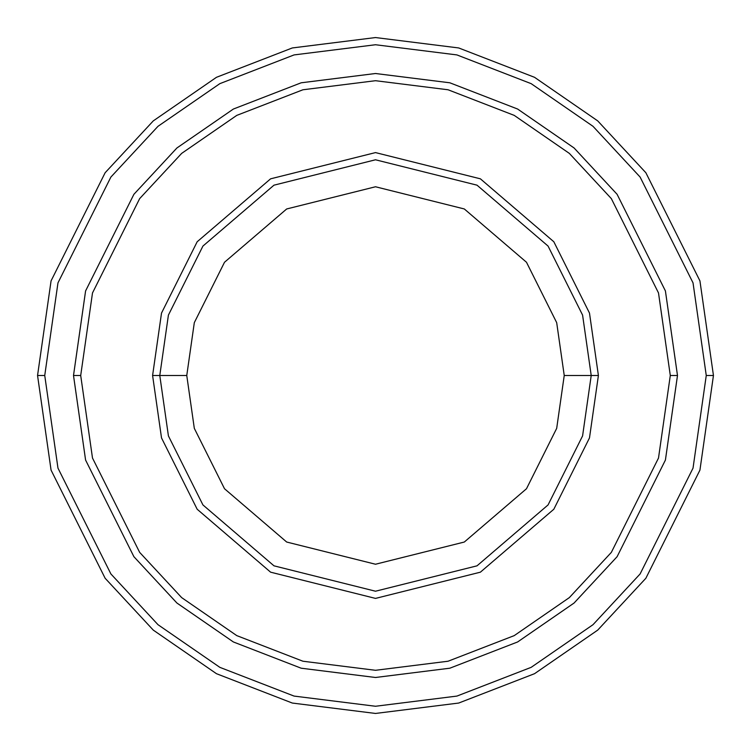 <?xml version="1.0" encoding="UTF-8"?>
<svg xmlns="http://www.w3.org/2000/svg" width="751" height="751" viewBox="0 0 751 751"><rect width="100%" height="100%" fill="white"/><g stroke="black" fill="none" stroke-linecap="round" stroke-linejoin="round"><path stroke-width="1.13" d="M591.215 375.5L598.406 375.5L589.488 313.083L553.825 241.756L480.396 178.822L375.5 152.594L270.604 178.822L197.175 241.756L161.512 313.083L152.594 375.5L159.785 375.5L168.412 435.899L202.93 504.925L273.984 565.832L375.5 591.215L477.016 565.832L548.07 504.925L582.588 435.899L591.215 375.5L582.588 435.899L548.07 504.925L477.016 565.832L375.5 591.215L273.984 565.832L202.93 504.925L168.412 435.899L159.785 375.5L186.764 375.5L159.785 375.5L168.412 315.101L202.93 246.075L273.984 185.168L375.5 159.785L477.016 185.168L548.07 246.075L582.588 315.101L591.215 375.5L564.236 375.5L556.688 428.352L526.489 488.741L464.315 542.034L375.5 564.236L286.685 542.034L224.511 488.741L194.312 428.352L186.764 375.5L194.312 428.352L224.511 488.741L286.685 542.034L375.5 564.236L464.315 542.034L526.489 488.741L556.688 428.352L564.236 375.5L556.688 322.648L526.489 262.259L464.315 208.966L375.5 186.764L286.685 208.966L224.511 262.259L194.312 322.648L186.764 375.5L194.312 322.648L224.511 262.259L286.685 208.966L375.5 186.764L464.315 208.966L526.489 262.259L556.688 322.648L564.236 375.5L591.215 375.5L582.588 315.101L548.07 246.075L477.016 185.168L375.5 159.785L273.984 185.168L202.93 246.075L168.412 315.101L159.785 375.5L152.594 375.5L161.512 313.083L197.175 241.756L270.604 178.822L375.5 152.594L480.396 178.822L553.825 241.756L589.488 313.083L598.406 375.5L589.488 437.917L553.825 509.244L480.396 572.178L375.5 598.406L270.604 572.178L197.175 509.244L161.512 437.917L152.594 375.5L161.512 437.917L197.175 509.244L270.604 572.178L375.5 598.406L480.396 572.178L553.825 509.244L589.488 437.917L598.406 375.5L591.215 375.5M706.259 375.5L693.032 468.117L640.105 573.952L592.99 624.701L531.154 667.348L456.918 696.083L375.5 706.259L294.082 696.083L219.846 667.348L158.01 624.701L110.895 573.952L57.968 468.117L44.741 375.5L37.55 375.5L51.068 470.126L105.14 578.27L153.288 630.117L216.466 673.694L292.308 703.049L375.5 713.45L458.692 703.049L534.534 673.694L597.712 630.117L645.86 578.27L699.932 470.126L713.45 375.5L706.259 375.5L693.032 282.883L640.105 177.048L592.99 126.299L531.154 83.652L456.918 54.917L375.5 44.741L294.082 54.917L219.846 83.652L158.01 126.299L110.895 177.048L57.968 282.883L44.741 375.5L57.968 468.117L110.895 573.952L158.01 624.701L219.846 667.348L294.082 696.083L375.5 706.259L456.918 696.083L531.154 667.348L592.99 624.701L640.105 573.952L693.032 468.117L706.259 375.5L713.45 375.5L699.932 470.126L645.86 578.27L597.712 630.117L534.534 673.694L458.692 703.049L375.5 713.45L292.308 703.049L216.466 673.694L153.288 630.117L105.14 578.27L51.068 470.126L37.55 375.5L51.068 280.874L105.14 172.73L153.288 120.883L216.466 77.306L292.308 47.951L375.5 37.55L458.692 47.951L534.534 77.306L597.712 120.883L645.86 172.73L699.932 280.874L713.45 375.5L699.932 280.874L645.86 172.73L597.712 120.883L534.534 77.306L458.692 47.951L375.5 37.55L292.308 47.951L216.466 77.306L153.288 120.883L105.14 172.73L51.068 280.874L37.55 375.5L44.741 375.5L57.968 282.883L110.895 177.048L158.01 126.299L219.846 83.652L294.082 54.917L375.5 44.741L456.918 54.917L531.154 83.652L592.99 126.299L640.105 177.048L693.032 282.883L706.259 375.5M670.296 375.5L658.505 458.044L611.342 552.379L569.342 597.608L514.228 635.618L448.065 661.227L375.5 670.296L302.935 661.227L236.772 635.618L181.658 597.608L139.658 552.379L92.495 458.044L80.704 375.5L73.514 375.5L85.586 460.053L133.903 556.698L176.926 603.025L233.383 641.964L301.16 668.202L375.5 677.486L449.84 668.202L517.617 641.964L574.074 603.025L617.097 556.698L665.414 460.053L677.486 375.5L670.296 375.5L658.505 292.956L611.342 198.621L569.342 153.392L514.228 115.382L448.065 89.773L375.5 80.704L302.935 89.773L236.772 115.382L181.658 153.392L139.658 198.621L92.495 292.956L80.704 375.5L92.495 458.044L139.658 552.379L181.658 597.608L236.772 635.618L302.935 661.227L375.5 670.296L448.065 661.227L514.228 635.618L569.342 597.608L611.342 552.379L658.505 458.044L670.296 375.5L677.486 375.5L665.414 460.053L617.097 556.698L574.074 603.025L517.617 641.964L449.84 668.202L375.5 677.486L301.16 668.202L233.383 641.964L176.926 603.025L133.903 556.698L85.586 460.053L73.514 375.5L85.586 290.937L133.903 194.302L176.926 147.966L233.383 109.036L301.16 82.798L375.5 73.504L449.84 82.798L517.617 109.036L574.074 147.966L617.097 194.302L665.414 290.937L677.496 375.5L665.414 460.063L617.097 556.698L574.074 603.034L517.617 641.964L449.84 668.202L375.5 677.496L301.16 668.202L233.383 641.964L176.926 603.034L133.903 556.698L85.586 460.063L73.504 375.5L85.586 460.063L133.903 556.698L176.926 603.034L233.383 641.964L301.16 668.202L375.5 677.496L449.84 668.202L517.617 641.964L574.074 603.034L617.097 556.698L665.414 460.063L677.496 375.5L665.414 290.937L617.097 194.302L574.074 147.966L517.617 109.036L449.84 82.798L375.5 73.504L301.16 82.798L233.383 109.036L176.926 147.966L133.903 194.302L85.586 290.937L73.504 375.5L85.586 290.947L133.903 194.302L176.926 147.975L233.383 109.036L301.16 82.798L375.5 73.514L449.84 82.798L517.617 109.036L574.074 147.975L617.097 194.302L665.414 290.947L677.486 375.5L665.414 290.947L617.097 194.302L574.074 147.975L517.617 109.036L449.84 82.798L375.5 73.514L301.16 82.798L233.383 109.036L176.926 147.975L133.903 194.302L85.586 290.947L73.514 375.5L80.704 375.5L92.495 292.956L139.658 198.621L181.658 153.392L236.772 115.382L302.935 89.773L375.5 80.704L448.065 89.773L514.228 115.382L569.342 153.392L611.342 198.621L658.505 292.956L670.296 375.5"/></g></svg>
